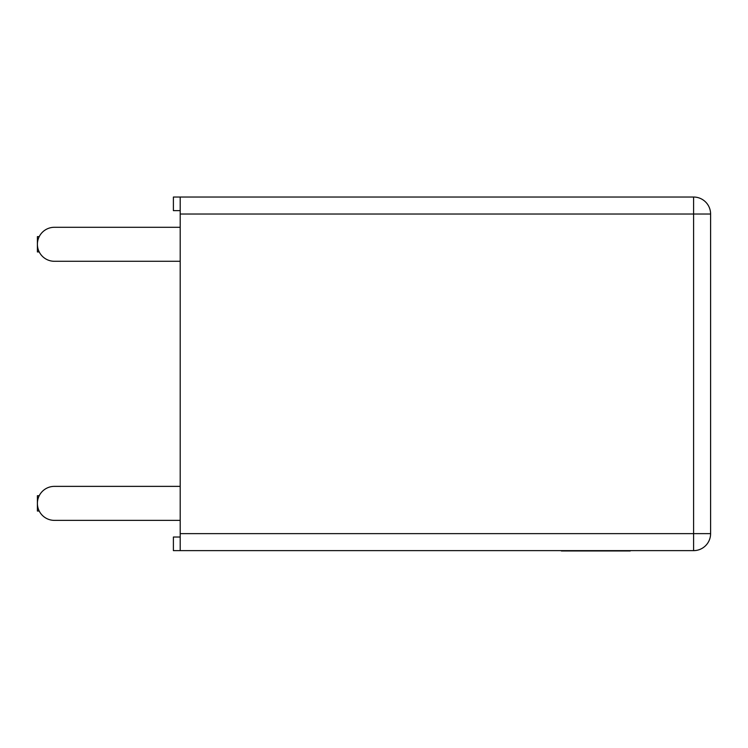 <?xml version="1.0" encoding="UTF-8"?>
<svg xmlns="http://www.w3.org/2000/svg" width="748" height="748" viewBox="0 0 748 748"><rect width="100%" height="100%" fill="white"/><g stroke="black" fill="none" stroke-linecap="round" stroke-linejoin="round"><path stroke-width="1.12" d="M180.203 537.017L173.396 537.017L173.396 550.631L180.203 550.631L180.203 533.633L693.602 533.633L693.602 214.031L180.203 214.031L180.203 533.633M180.203 214.031L180.203 197.033L693.602 197.033A16.998 16.998 0 0 1 710.6 214.031L710.6 533.633L693.602 533.633L693.602 550.631L180.203 550.631M180.203 210.637L173.396 210.637L173.396 197.033L180.203 197.033M39.214 495.718L37.4 495.718L37.4 511.024L39.214 511.024M39.214 236.639L37.4 236.639L37.4 251.936L39.214 251.936M180.203 486.368L54.398 486.368A16.998 16.998 0 0 0 37.4 503.367A16.998 16.998 0 0 0 54.398 520.374L180.203 520.374M180.203 227.289L54.398 227.289A16.998 16.998 0 0 0 37.4 244.287A16.998 16.998 0 0 0 54.398 261.286L180.203 261.286M693.602 550.631A16.998 16.998 0 0 0 710.6 533.633A16.998 16.998 0 0 1 693.602 550.631M630.255 550.967L618.185 550.967M618.512 550.967L561.374 550.967M693.602 197.033L693.602 214.031L710.6 214.031"/></g></svg>
